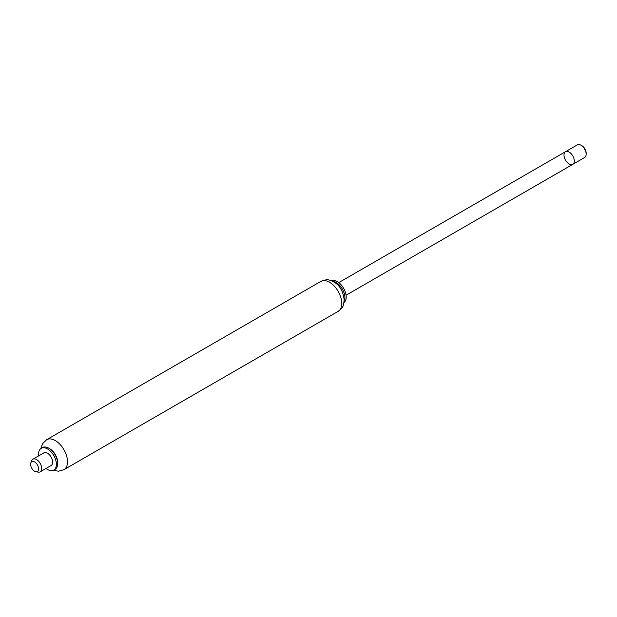 <?xml version="1.0" encoding="UTF-8"?>
<svg xmlns="http://www.w3.org/2000/svg" width="617" height="617" viewBox="0 0 617 617"><rect width="100%" height="100%" fill="white"/><g stroke="black" fill="none" stroke-linecap="round" stroke-linejoin="round"><path stroke-width="0.93" d="M574.304 160.998A7.288 4.203 -120 0 0 571.118 153.664A7.288 4.203 -120 0 0 565.504 151.713A7.288 4.203 60 0 1 571.118 153.664A7.288 4.203 60 0 1 574.304 160.998A7.288 4.203 60 0 1 572.792 164.33A7.288 4.203 -120 0 0 574.304 160.998M565.504 151.713L577.358 144.872A7.288 4.203 60 0 1 580.998 145.234A7.288 4.203 60 0 1 586.15 154.157A7.288 4.203 60 0 1 584.638 157.489L572.792 164.33A7.288 4.203 60 0 1 565.504 160.127A7.288 4.203 60 0 1 565.504 151.713L338.779 282.609M580.998 145.234L582.032 145.828A5.831 3.363 -120 0 1 586.15 152.962L586.15 154.157M36.064 471.812L38.393 472.128A7.288 4.203 -120 0 0 40.198 471.82A7.288 4.203 -120 0 0 40.198 463.406A7.288 4.203 -120 0 0 32.909 459.202A7.288 4.203 -120 0 0 31.737 460.614L30.85 462.789A5.707 3.293 60 0 1 37.475 464.979A5.707 3.293 60 0 1 36.064 471.812A5.707 3.293 60 0 1 34.621 471.288A5.707 3.293 60 0 1 30.85 462.789M32.909 459.202L43.861 452.878A7.288 4.203 60 0 1 51.142 457.089A7.288 4.203 60 0 1 51.142 465.503L40.198 471.82M46.02 468.457A12.571 7.257 -120 0 0 53.787 470.077A12.571 7.257 -120 0 0 56.386 464.323A12.571 7.257 -120 0 0 50.902 451.675A12.571 7.257 -120 0 0 41.216 448.304A12.571 7.257 -120 0 0 38.74 455.84M344.001 302.484A12.571 7.257 -120 0 0 346.191 297.008A12.571 7.257 -120 0 0 340.985 284.653A12.571 7.257 -120 0 0 331.46 280.766M344.124 301.505A12.571 7.257 -120 0 0 344.903 297.749A12.571 7.257 -120 0 0 332.37 281.151M53.787 470.077L55.075 469.329A12.571 7.257 -120 0 0 57.674 463.575L57.674 462.573A11.337 6.548 -120 0 0 49.661 448.69L48.789 448.189A12.571 7.257 -120 0 0 42.504 447.564L41.216 448.304M57.674 462.573L57.674 463.575A12.571 7.257 -120 0 0 48.789 448.189M341.756 303.433A17.307 9.988 -120 0 0 334.206 286.018A17.307 9.988 -120 0 0 320.871 281.383C328.46 278.367 329.339 280.38 332.54 281.236L335.741 283.234C340.461 286.566 343.276 292.173 344.186 300.047C343.214 306.857 343.53 306.873 338.178 311.354A17.307 9.988 -120 0 0 341.756 303.433M338.178 311.354L63.937 469.684A17.307 9.988 -120 0 0 67.515 461.763A17.307 9.988 -120 0 0 59.965 444.348A17.307 9.988 -120 0 0 46.63 439.713L42.581 443.677L40.807 448.574M572.792 164.33L346.068 295.227M320.871 281.383L46.63 439.713M53.347 470.301L58.53 471.211L63.937 469.684"/></g></svg>
